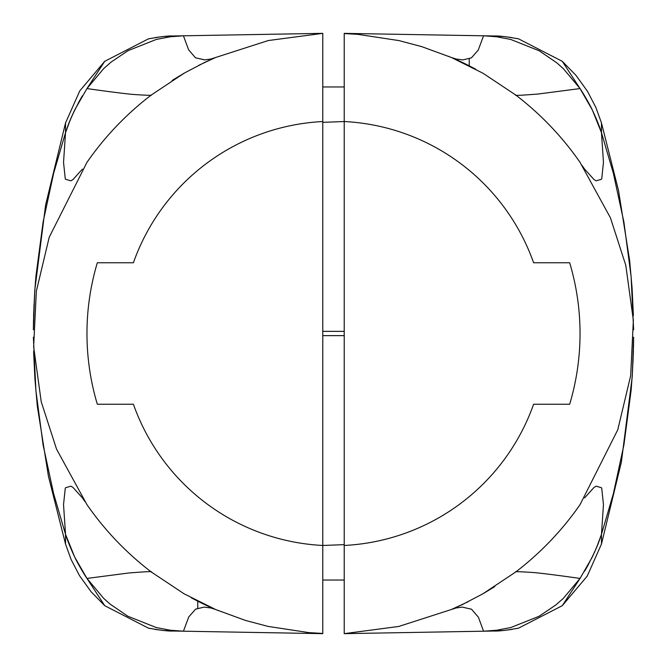 <?xml version="1.0" encoding="UTF-8"?>
<svg xmlns="http://www.w3.org/2000/svg" width="667" height="667" viewBox="0 0 667 667"><rect width="100%" height="100%" fill="white"/><g stroke="black" fill="none" stroke-linecap="round" stroke-linejoin="round"><path stroke-width="1" d="M215.483 57.545L210.922 59.013L204.761 59.897L195.489 57.796L188.619 49.817L183.433 35.801L322.778 33.35L268.242 40.545L215.591 57.504L198.924 65.233M91.879 155.453L86.96 162.331C104.902 136.552 126.338 114.115 151.276 95.014C152.718 95.548 146.532 95.348 132.725 94.414C117.292 92.938 87.119 88.594 86.96 88.569L103.652 68.643L111.197 62.014L127.997 50.684L156.27 39.445L170.36 36.76L183.433 35.801L163.465 36.493L155.044 37.594M215.483 609.455L210.922 607.987L204.194 607.095L195.589 609.146L188.761 616.925L183.433 631.199L322.778 633.65L322.778 33.558M151.276 95.014L184.267 73.103L204.769 62.373L215.541 57.52M86.96 162.331L49.216 237.252L36.335 291.287L33.642 346.698L41.221 401.734L56.553 449.158L86.968 504.669C104.911 530.448 126.346 552.885 151.276 571.986C153.068 571.311 145.589 571.652 128.831 572.986L86.96 578.431L74.996 557.604L70.252 547.073L65.524 534.317C67.667 540.995 70.644 548.374 74.446 556.461M191.279 597.799C206.72 605.919 210.313 607.128 215.591 609.505L184.05 593.78L151.276 571.986M215.591 609.505L245.398 620.41L268.034 626.405L308.996 632.633L322.778 633.442M155.044 629.406L163.465 630.507L183.433 631.199L170.36 630.24L156.27 627.555L127.864 616.241L110.255 604.219L103.652 598.357L86.96 578.431C85.384 576.413 76.93 562.239 74.512 556.603L65.524 534.317L63.54 504.586L65.258 488.311L65.533 487.744L70.877 486.168L72.97 487.427L82.349 497.824L84.984 501.601M197.757 608.112L197.757 601.184M33.617 351.434L34.909 378.773L37.327 406.286L48.466 476.421L65.524 544.03L71.094 559.48L79.431 575.546L91.046 591.687L104.736 605.694L148.416 628.131L150.325 628.539M150.333 38.461L148.416 38.869L104.736 61.306L86.96 88.569L75.021 109.355L86.902 88.653M104.727 61.306L79.773 90.904L65.524 122.97L45.623 204.919L34.776 290.187L33.633 315.049M33.633 315.116L33.592 316.458M82.374 169.135L72.97 179.573L70.877 180.832L65.533 179.256L65.258 178.689L63.54 162.415L65.524 132.683L70.252 119.927L75.021 109.355M65.524 122.97L65.524 132.683L53.618 173.37L43.097 222.061L35.91 276.338L34.667 292.68L33.375 329.781M33.375 337.202L35.91 390.662L43.097 444.939L53.618 493.63L65.524 534.317L65.524 544.03M322.778 122.353L344.222 121.536L344.222 545.464A212.239 212.239 0 0 0 533.6 404.244L569.668 404.244A246.54 246.54 0 0 0 569.668 262.756L533.6 262.756A212.239 212.239 0 0 0 344.222 121.536L344.222 33.367L483.567 35.801L496.64 36.76L510.73 39.445L539.136 50.759L556.745 62.781L563.348 68.643L580.04 88.569L592.004 109.396L596.748 119.927L601.476 132.683C599.333 126.005 596.356 118.626 592.554 110.539M344.222 331.357L322.778 331.357M451.517 609.455L456.078 607.987L462.239 607.103L471.511 609.204L478.381 617.183L483.567 631.199L344.222 633.65L398.758 626.455L451.409 609.496L468.076 601.767M575.121 511.547L580.04 504.669C562.098 530.448 540.662 552.885 515.724 571.986C514.282 571.452 520.468 571.652 534.275 572.586C549.708 574.062 579.881 578.406 580.04 578.431L563.348 598.357L555.803 604.986L539.003 616.316L510.73 627.555L496.64 630.24L483.567 631.199L503.535 630.507L511.956 629.406M344.222 545.464L344.222 633.442M515.724 571.986L482.733 593.897L462.231 604.627L451.459 609.48M580.04 504.669L617.784 429.748L630.665 375.713L633.358 320.302L625.779 265.266L610.447 217.842L580.032 162.331C562.089 136.552 540.654 114.115 515.724 95.014C513.932 95.689 521.411 95.348 538.169 94.014L580.04 88.569C581.616 90.587 590.07 104.761 592.488 110.397L601.476 132.683L603.46 162.415L601.742 178.689L601.467 179.256L596.123 180.832L594.03 179.573L584.651 169.176L582.016 165.399M475.721 69.201C460.28 61.081 456.687 59.872 451.409 57.495L482.95 73.22L515.724 95.014M451.409 57.495L421.602 46.59L398.966 40.595L358.004 34.367L344.222 33.558M451.517 57.545L456.078 59.013L462.806 59.905L471.411 57.854L478.239 50.075L483.567 35.801L503.535 36.493L511.956 37.594M469.243 58.888L469.243 65.816M633.383 315.566L632.091 288.227L629.673 260.714L618.534 190.579L601.476 122.97L595.906 107.52L587.569 91.454L575.954 75.313L562.264 61.306L518.584 38.869L516.675 38.461M516.667 628.539L518.584 628.131L562.264 605.694L580.04 578.431L591.979 557.645L580.098 578.347M562.273 605.694L587.227 576.096L601.476 544.03L621.377 462.081L632.224 376.813L633.367 351.951M633.367 351.884L633.408 350.542M584.625 497.865L594.03 487.427L596.123 486.168L601.467 487.744L601.742 488.311L603.46 504.586L601.476 534.317L596.748 547.073L591.979 557.645M601.476 544.03L601.476 534.317L613.382 493.63L623.903 444.939L631.09 390.662L632.333 374.32L633.625 337.219M633.625 329.798L631.09 276.338L623.903 222.061L613.382 173.37L601.476 132.683L601.476 122.97M344.222 544.647L322.778 545.464A212.239 212.239 0 0 1 133.4 404.244L97.332 404.244A246.54 246.54 0 0 1 97.332 262.756L133.4 262.756A212.239 212.239 0 0 1 322.778 121.536M322.778 335.643L344.222 335.643M104.736 605.694L86.96 578.431C84.609 575.363 76.263 560.714 74.996 557.604M562.264 61.306L580.04 88.569C582.391 91.637 590.737 106.286 592.004 109.396M217.801 610.438L218.284 610.639M148.416 628.131C160.639 630.323 168.743 631.282 172.72 631.015L183.367 631.199M181.833 631.165L181.332 631.149M148.416 38.869C160.572 36.685 168.676 35.726 172.711 35.985L183.358 35.801M111.197 62.023L127.997 50.684M172.153 80.432L184.267 73.095M74.446 110.539C68.418 123.62 68.501 124.212 65.524 132.683L67.884 125.938M91.904 511.589L86.96 504.669M214.466 609.021L210.872 607.437M127.689 616.141L110.255 604.21M33.4 327.455L34.025 304.385L33.417 325.579M33.508 319.801L33.375 329.832M68.076 125.413L72.211 115.358M72.67 114.332L79.206 101.334M79.398 100.984L82.391 95.781M344.222 86.96L322.778 86.96M449.199 56.562L448.716 56.361M518.584 38.869C506.361 36.677 498.257 35.718 494.28 35.985L483.633 35.801M485.167 35.835L485.668 35.851M518.584 628.131C506.428 630.315 498.324 631.274 494.289 631.015L483.642 631.199M555.803 604.977L539.003 616.316M494.847 586.568L482.733 593.905M592.554 556.461C598.582 543.38 598.499 542.788 601.476 534.317L599.116 541.062M575.096 155.411L580.04 162.331M452.534 57.979L456.128 59.563M539.311 50.859L556.745 62.79M633.6 339.545L632.975 362.615L633.583 341.421M633.492 347.199L633.625 337.168M598.924 541.587L594.789 551.642M594.33 552.668L587.794 565.666M587.602 566.016L584.609 571.219M322.778 580.04L344.222 580.04"/></g></svg>
